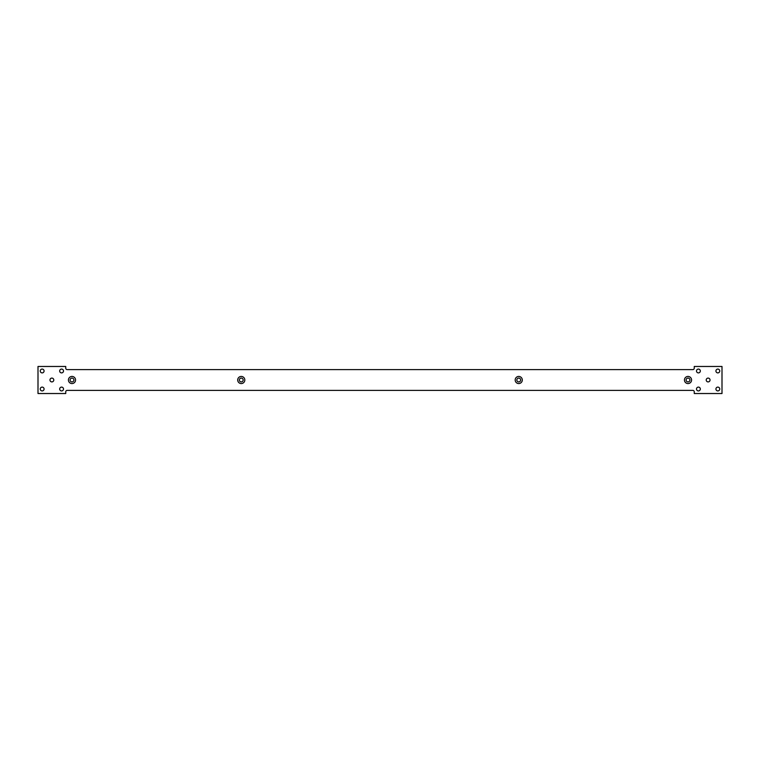 <?xml version="1.0" encoding="UTF-8"?>
<svg xmlns="http://www.w3.org/2000/svg" width="760" height="760" viewBox="0 0 760 760"><rect width="100%" height="100%" fill="white"/><g stroke="black" fill="none" stroke-linecap="round" stroke-linejoin="round"><path stroke-width="1.14" d="M49.97 380A1.909 1.909 0 0 1 51.87 378.09A1.909 1.909 0 0 1 53.779 380A1.909 1.909 0 0 1 51.87 381.909A1.909 1.909 0 0 1 49.97 380M692.864 390.402L67.136 390.402A1.387 1.387 0 0 0 65.749 391.79L65.749 393.528L38 393.528L38 366.472L65.749 366.472L65.749 368.21A1.387 1.387 0 0 0 67.136 369.597L692.864 369.597A1.387 1.387 0 0 0 694.25 368.21L694.25 366.472L722 366.472L722 393.528L694.25 393.528L694.25 391.79A1.387 1.387 0 0 0 692.864 390.402M59.679 389.015A1.909 1.909 0 0 1 61.588 387.106A1.909 1.909 0 0 1 63.498 389.015A1.909 1.909 0 0 1 61.588 390.925A1.909 1.909 0 0 1 59.679 389.015M40.251 389.015A1.909 1.909 0 0 1 42.161 387.106A1.909 1.909 0 0 1 44.07 389.015A1.909 1.909 0 0 1 42.161 390.925A1.909 1.909 0 0 1 40.251 389.015M59.679 370.984A1.909 1.909 0 0 1 61.588 369.075A1.909 1.909 0 0 1 63.498 370.984A1.909 1.909 0 0 1 61.588 372.894A1.909 1.909 0 0 1 59.679 370.984M40.251 370.984A1.909 1.909 0 0 1 42.161 369.075A1.909 1.909 0 0 1 44.07 370.984A1.909 1.909 0 0 1 42.161 372.894A1.909 1.909 0 0 1 40.251 370.984M70.081 380A1.909 1.909 0 0 1 71.991 378.09A1.909 1.909 0 0 1 73.901 380A1.909 1.909 0 0 1 71.991 381.909A1.909 1.909 0 0 1 70.081 380M68.428 380A3.562 3.562 0 0 0 71.991 383.562A3.562 3.562 0 0 0 75.553 380A3.562 3.562 0 0 0 71.991 376.438A3.562 3.562 0 0 0 68.428 380M239.352 380A1.909 1.909 0 0 1 241.262 378.09A1.909 1.909 0 0 1 243.162 380A1.909 1.909 0 0 1 241.262 381.909A1.909 1.909 0 0 1 239.352 380M706.22 380A1.909 1.909 0 0 0 708.13 381.909A1.909 1.909 0 0 0 710.03 380A1.909 1.909 0 0 0 708.13 378.09A1.909 1.909 0 0 0 706.22 380M715.929 389.015A1.909 1.909 0 0 0 717.839 390.925A1.909 1.909 0 0 0 719.748 389.015A1.909 1.909 0 0 0 717.839 387.106A1.909 1.909 0 0 0 715.929 389.015M715.929 370.984A1.909 1.909 0 0 0 717.839 372.894A1.909 1.909 0 0 0 719.748 370.984A1.909 1.909 0 0 0 717.839 369.075A1.909 1.909 0 0 0 715.929 370.984M244.815 380A3.562 3.562 0 0 0 241.262 376.438A3.562 3.562 0 0 0 237.7 380A3.562 3.562 0 0 0 241.262 383.562A3.562 3.562 0 0 0 244.815 380M696.502 389.015A1.909 1.909 0 0 0 698.411 390.925A1.909 1.909 0 0 0 700.321 389.015A1.909 1.909 0 0 0 698.411 387.106A1.909 1.909 0 0 0 696.502 389.015M691.572 380A3.562 3.562 0 0 0 688.009 376.438A3.562 3.562 0 0 0 684.447 380A3.562 3.562 0 0 0 688.009 383.562A3.562 3.562 0 0 0 691.572 380M522.3 380A3.562 3.562 0 0 0 518.738 376.438A3.562 3.562 0 0 0 515.185 380A3.562 3.562 0 0 0 518.738 383.562A3.562 3.562 0 0 0 522.3 380M700.321 370.984A1.909 1.909 0 0 0 698.411 369.075A1.909 1.909 0 0 0 696.502 370.984A1.909 1.909 0 0 0 698.411 372.894A1.909 1.909 0 0 0 700.321 370.984M689.918 380A1.909 1.909 0 0 0 688.009 378.09A1.909 1.909 0 0 0 686.1 380A1.909 1.909 0 0 0 688.009 381.909A1.909 1.909 0 0 0 689.918 380M520.647 380A1.909 1.909 0 0 0 518.738 378.09A1.909 1.909 0 0 0 516.838 380A1.909 1.909 0 0 0 518.738 381.909A1.909 1.909 0 0 0 520.647 380"/></g></svg>
